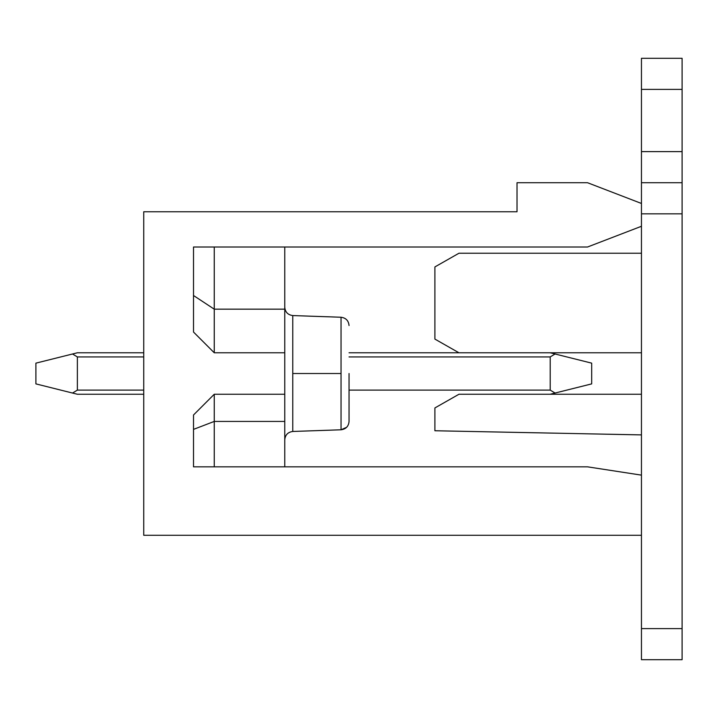 <?xml version="1.0" encoding="UTF-8"?>
<svg xmlns="http://www.w3.org/2000/svg" width="718" height="718" viewBox="0 0 718 718"><rect width="100%" height="100%" fill="white"/><g stroke="black" fill="none" stroke-linecap="round" stroke-linejoin="round"><path stroke-width="1.08" d="M143.735 535.278L143.735 211.756L143.735 535.278L641.452 535.278L143.735 535.278M641.452 226.278L587.53 247.01L641.452 226.278M587.53 182.722L641.452 203.463L587.53 182.722L517.023 182.722L517.023 211.756L143.735 211.756L517.023 211.756L517.023 182.722L587.53 182.722M284.759 247.01L284.759 466.835L284.759 421.43L214.251 421.43L214.251 466.835L214.251 421.43L284.759 421.43L284.759 352.78L214.251 352.78L193.51 332.039L193.51 247.01L587.53 247.01L193.51 247.01L193.51 332.039L214.251 352.78L284.759 352.78L284.759 247.01M641.452 475.136L587.53 466.835L193.51 466.835L193.51 414.995L214.251 394.254L284.759 394.254L214.251 394.254L214.251 421.43L214.251 394.254L193.51 414.995L193.51 466.835L587.53 466.835L641.452 475.136M341.041 373.513L341.041 429.786L341.041 373.513L292.764 373.513L292.764 431.473L292.764 315.561L292.764 373.513L341.041 373.513L341.041 317.248L341.041 429.786L341.041 373.513M349.047 373.513L349.047 421.502L349.047 373.513M292.764 373.513L292.764 431.473L292.764 373.513M214.251 247.01L214.251 309.171L284.759 309.171L214.251 309.171L214.251 352.78L214.251 309.171L193.51 295.511L214.251 309.171L214.251 247.01M193.51 429.382L214.251 421.43L193.51 429.382M35.9 383.888L35.9 363.146L35.9 383.888L72.518 393.042L77.373 390.107L143.735 390.107L77.373 390.107L77.373 356.927L77.373 390.107L72.518 393.042L35.9 383.888M550.203 390.107L550.203 356.927L349.047 356.927L550.203 356.927L550.203 390.107L555.068 393.042L591.686 383.888L591.686 363.146L591.686 383.888L550.203 394.254L555.068 393.042L550.203 390.107L349.047 390.107L550.203 390.107M143.735 356.927L77.373 356.927L72.518 353.992L35.9 363.146L77.373 352.78L143.735 352.78L77.373 352.78L72.518 353.992L77.373 356.927L143.735 356.927M458.955 394.254L641.452 394.254L458.955 394.254L434.902 407.941L458.955 394.254M143.735 394.254L77.373 394.254L72.518 393.042L77.373 394.254L143.735 394.254M349.047 352.78L458.955 352.78L349.047 352.78M591.686 363.146L555.068 353.992L550.203 356.927L555.068 353.992L591.686 363.146M550.203 352.78L555.068 353.992L550.203 352.78M434.902 339.093L434.902 266.925L458.955 253.239L641.452 253.239L458.955 253.239L434.902 266.925L434.902 339.093L458.955 352.78L434.902 339.093M641.452 659.698L641.452 58.302L682.1 58.302L682.1 89.4L641.452 89.4L641.452 151.615L682.1 151.615L682.1 89.4L682.1 213.829L641.452 213.829L641.452 628.6L682.1 628.6L682.1 213.829L682.1 659.698L641.452 659.698L682.1 659.698L682.1 628.6L641.452 628.6L641.452 659.698M641.452 434.902L434.902 430.755L434.902 407.941L434.902 430.755L641.452 434.902M641.452 352.78L458.955 352.78L641.452 352.78M682.1 213.829L682.1 182.722L641.452 182.722L641.452 213.829L682.1 213.829M682.1 182.722L682.1 151.615L641.452 151.615L641.452 182.722L682.1 182.722M682.1 89.4L682.1 58.302L641.452 58.302L641.452 89.4L682.1 89.4M284.759 439.766C285.234 434.893 287.909 432.128 292.764 431.473L341.041 429.786L346.713 427.264M349.047 325.532C348.562 320.659 345.896 317.894 341.041 317.248L292.764 315.561C287.909 314.906 285.234 312.142 284.759 307.268M341.041 429.786C345.896 429.14 348.562 426.375 349.047 421.502"/></g></svg>
